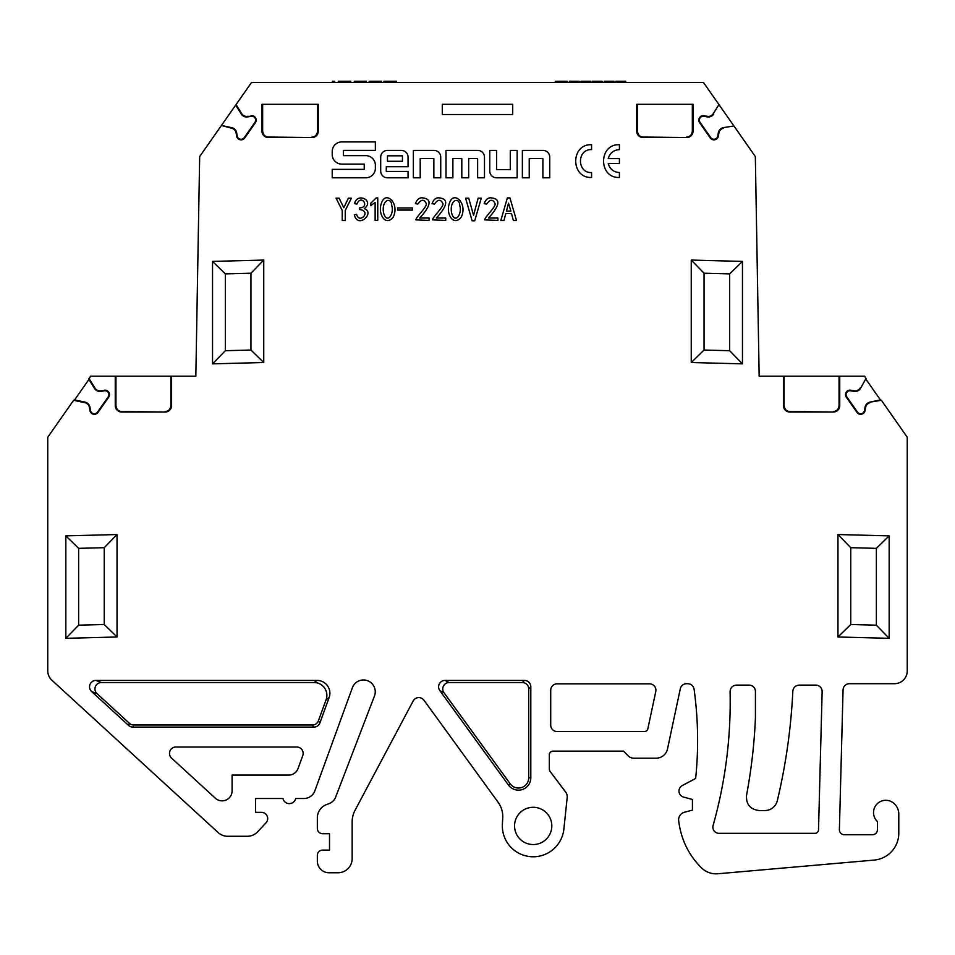 <?xml version="1.0" encoding="UTF-8"?>
<svg xmlns="http://www.w3.org/2000/svg" width="955" height="955" viewBox="0 0 955 955"><rect width="100%" height="100%" fill="white"/><g stroke="black" fill="none" stroke-linecap="round" stroke-linejoin="round"><path stroke-width="1.43" d="M380.699 157.145L380.699 171.064A6.745 6.745 0 0 0 387.432 177.809L408.06 177.809L408.06 171.423L386.298 171.423L386.298 166.719L408.06 166.719L408.06 157.145A6.745 6.745 0 0 0 401.315 150.401L387.432 150.401A6.745 6.745 0 0 0 380.699 157.145M332.221 169.357L332.221 177.809L365.801 177.809A9.574 9.574 0 0 0 375.375 168.247L375.375 165.203A9.574 9.574 0 0 0 365.801 155.641L343.37 155.641L343.37 150.389L375.363 150.389L375.363 141.925L341.783 141.925A9.574 9.574 0 0 0 332.221 151.499L332.221 154.531A9.574 9.574 0 0 0 341.783 164.105L364.225 164.105L364.225 169.357L332.221 169.357M452.873 177.809L446.009 177.809L446.009 150.401L477.739 150.401A6.745 6.745 0 0 1 484.483 157.145L484.483 177.809L477.619 177.809L477.619 158.566L468.678 158.566L468.678 177.809L461.814 177.809L461.814 158.566L452.873 158.566L452.873 177.809M420.212 177.809L413.348 177.809L413.348 150.401L433.988 150.401A6.745 6.745 0 0 1 440.733 157.145L440.733 177.809L433.868 177.809L433.868 158.566L420.212 158.566L420.212 177.809M507.356 197.912L509.958 197.912L516.5 220.51L513.36 220.51L511.534 213.586L505.78 213.586L503.954 220.51L500.814 220.51L507.356 197.912M484.185 203.666C485.582 199.786 487.754 197.828 490.715 197.781C493.234 198.258 506.616 198.282 488.494 218.038L497.901 218.038L497.901 220.39L484.71 219.865C484.71 216.952 497.34 205.6 494.833 203.14C492.685 199.046 489.963 199.356 486.668 204.06L484.185 203.666M473.561 215.293L478.133 198.174L481.26 198.174L474.731 220.772L472.116 220.772L465.586 198.174L468.726 198.174L473.561 215.293M449.733 202.424C453.935 190.594 467.89 203.343 461.229 217.119C453.279 227.195 445.09 213.049 449.733 202.424M432.03 203.666C433.427 199.786 435.599 197.828 438.56 197.781C441.079 198.258 454.473 198.282 436.339 218.038L445.746 218.038L445.746 220.39L432.555 219.865C432.567 216.952 445.185 205.6 442.678 203.14C440.53 199.046 437.808 199.356 434.513 204.06L432.03 203.666M415.401 203.666C416.786 199.786 418.97 197.828 421.931 197.781C424.45 198.258 437.832 198.282 419.711 218.038L429.117 218.038L429.117 220.39L415.914 219.865C415.926 216.952 428.544 205.6 426.037 203.14C423.901 199.046 421.179 199.356 417.872 204.06L415.401 203.666M397.578 207.975L412.476 207.975L412.476 210.064L397.578 210.064L397.578 207.975M381.737 202.424C385.927 190.594 399.882 203.343 393.233 217.119C385.283 227.195 377.082 213.049 381.737 202.424M377.75 220.39L375.136 220.39L375.136 202.353L370.827 205.623L370.827 203.14L376.175 197.912L377.75 197.912L377.75 220.39M354.556 203.666C356.919 192.003 374.993 200.574 364.225 208.632C375.542 212.38 357.994 229.594 354.293 214.768L356.645 214.374C359.152 224.616 372.14 211.174 359.653 209.539L359.653 207.844C370.265 207.665 361.444 193.304 356.907 204.06L354.556 203.666M343.8 207.713L348.372 198.174L351.38 198.174L345.233 210.458L345.233 220.51L342.236 220.51L342.236 210.458L336.088 198.174L339.097 198.174L343.8 207.713M236.052 104.584L241.746 113.705A5.766 5.766 0 0 0 247.643 116.331L247.739 116.904A6.351 6.351 0 0 1 241.257 114.015L235.694 105.098L251.499 82.524L703.501 82.524L718.948 104.584L713.254 113.705L718.948 104.584M247.643 116.331L251.046 116.319A3.892 3.892 0 0 1 254.913 122.383L244.253 137.604A3.892 3.892 0 0 1 237.222 136.052L236.649 132.745A6.351 6.351 0 0 0 231.707 127.648L221.429 125.463L235.694 105.098M221.429 125.463L231.588 128.209A5.766 5.766 0 0 1 236.076 132.852L236.649 136.147A4.477 4.477 0 0 0 244.731 137.938L255.391 122.718A4.477 4.477 0 0 0 250.938 115.746M221.071 125.976L199.667 156.56L195.835 376.186L170.885 376.186L170.885 405.636L171.578 405.636L171.578 376.186M88.946 378.395L95.046 388.172A5.766 5.766 0 0 0 100.932 390.798L101.039 391.371A6.351 6.351 0 0 1 94.557 388.482L88.922 379.445L90.486 376.186L115.257 376.186L115.257 405.636A6.399 6.399 0 0 0 121.655 412.035L165.179 412.035A6.399 6.399 0 0 0 171.578 405.636M100.932 390.798L104.334 390.786A3.892 3.892 0 0 1 108.202 396.85L97.553 412.071A3.892 3.892 0 0 1 90.522 410.519L89.937 407.212A6.351 6.351 0 0 0 85.007 402.115L74.597 399.906L88.922 379.445M74.597 399.906L73.619 400.288L84.888 402.676A5.766 5.766 0 0 1 89.364 407.319L89.949 410.614A4.477 4.477 0 0 0 98.019 412.405L108.679 397.185A4.477 4.477 0 0 0 104.238 390.213M73.619 400.288L47.75 437.235L47.75 670.792A12.809 12.797 156.3 0 0 51.904 680.235L218.122 832.545A14.206 14.206 0 0 0 227.732 836.282L247.261 836.282A14.206 14.206 0 0 0 257.659 831.757L266.015 822.804A6.219 6.219 0 0 0 261.455 812.347L255.522 812.347L255.522 798.511L282.943 798.511A6.53 6.53 0 0 0 295.692 798.511L303.905 798.511A11.651 11.651 0 0 0 314.852 790.847L352.383 687.731A11.794 11.794 0 0 1 367.591 680.724A11.794 11.794 0 0 1 374.467 695.992L335.671 797.055A11.388 11.388 0 0 1 328.938 803.68L326.706 804.492A14.206 14.206 0 0 0 317.346 817.85L317.346 828.474A5.253 5.253 0 0 0 322.599 833.715L329.511 833.715L329.511 850.105L322.599 850.105A5.253 5.253 0 0 0 317.346 855.358L317.346 861.112A11.651 11.651 0 0 0 328.998 872.763L337.963 872.763A14.206 14.206 0 0 0 352.168 858.557L352.168 821.718A24.197 24.197 0 0 1 355.009 810.365L413.157 700.994A6.399 6.399 86 0 1 423.984 700.242L498.128 802.296A24.197 24.197 0 0 1 502.724 817.778L502.378 824.296A30.847 30.847 0 0 0 530.765 856.671A30.847 30.847 0 0 0 563.868 829.131L567.186 797.592A7.807 7.807 0 0 0 565.658 792.077L550.319 771.724A4.99 4.99 0 0 1 549.316 768.727L549.316 754.868A3.713 3.713 0 0 1 553.029 751.143L623.496 751.143L628.247 755.906A7.807 7.807 0 0 0 633.774 758.186L656.109 758.186A11.651 11.651 0 0 0 667.509 748.959L680.294 688.77A6.399 6.399 51 0 1 686.561 683.696L687.767 683.696C691.253 683.959 693.366 685.809 694.106 689.235C698.189 719.211 698.702 748.947 695.646 778.444L682.324 785.535A6.255 6.255 0 0 0 683.637 797.115L692.435 799.466L692.435 810.115L684.389 812.263A7.807 7.807 0 0 0 678.707 821.049C681.082 839.541 688.698 855.155 701.543 867.904A20.616 20.616 0 0 0 717.814 873.765L874.147 860.085A27.015 27.015 0 0 0 898.798 833.178L898.798 814.102A14.206 14.206 0 0 0 891.863 801.89A12.284 12.284 0 0 0 877.418 821.551L877.418 829.752A4.99 4.99 0 0 1 872.428 834.742L844.387 834.742A4.99 4.99 0 0 1 839.397 829.62L843.062 689.928A6.399 6.399 45.7 0 1 849.461 683.696L894.453 683.696A12.809 12.797 45 0 0 907.25 670.899L907.25 437.235L881.381 400.288L869.993 402.115A6.351 6.351 0 0 0 865.063 407.212L864.478 410.519A3.892 3.892 0 0 1 857.447 412.071L846.799 396.85A3.892 3.892 0 0 1 850.666 390.786L853.961 391.371A6.351 6.351 0 0 0 860.443 388.482L866.054 378.395L860.443 388.482M859.954 388.172A5.766 5.766 0 0 1 854.068 390.798L850.762 390.213A4.477 4.477 0 0 0 846.321 397.185L856.981 412.405A4.477 4.477 0 0 0 865.051 410.614L865.636 407.319A5.766 5.766 0 0 1 870.112 402.676M789.821 412.035L789.821 411.498C786.574 411.342 784.676 409.385 784.115 405.636L783.422 405.636A6.399 6.399 0 0 0 789.821 412.035L833.345 412.035A6.399 6.399 0 0 0 839.743 405.636L839.743 376.186L864.514 376.186L866.054 378.395M783.422 405.636L783.422 376.186L759.165 376.186L755.333 156.56L733.929 125.976L723.293 127.648A6.351 6.351 0 0 0 718.351 132.745L717.778 136.052A3.892 3.892 0 0 1 710.747 137.604L700.087 122.383A3.892 3.892 0 0 1 703.954 116.319L707.261 116.904A6.351 6.351 0 0 0 713.743 114.015M713.254 113.705A5.766 5.766 0 0 1 707.357 116.331L704.062 115.746A4.477 4.477 0 0 0 699.609 122.718L710.269 137.938A4.477 4.477 0 0 0 718.351 136.147L718.924 132.852A5.766 5.766 0 0 1 723.413 128.209M636.71 131.169L636.71 104.286L693.043 104.286L693.043 131.169A6.399 6.399 0 0 1 686.633 137.568L643.109 137.568A6.399 6.399 0 0 1 636.71 131.169L637.415 131.169L637.415 104.286M442.284 104.286L442.284 114.528L512.716 114.528L512.716 104.286L442.284 104.286M318.29 104.286L261.957 104.286L261.957 131.169A6.399 6.399 0 0 0 268.367 137.568L311.891 137.568A6.399 6.399 0 0 0 318.29 131.169L318.29 104.286M742.465 261.407L691.253 260.07L691.253 362.518L742.465 363.855L742.465 261.407L729.656 273.882L729.656 350.712L704.05 350.043L704.05 273.214L729.656 273.882M65.835 638.322L65.835 535.874L117.035 534.537L117.035 636.985L65.835 638.322L78.632 625.179L104.238 624.51L104.238 547.681L78.632 548.349L78.632 625.179M889.165 535.874L837.965 534.537L837.965 636.985L889.165 638.322L889.165 535.874L876.368 548.349L876.368 625.179L850.762 624.51L850.762 547.681L876.368 548.349M508.466 785.058L439.825 690.584A6.41 6.399 -153 0 1 445.006 680.426L524.414 680.426A6.41 6.399 135 0 1 530.813 686.824L530.813 777.8A12.355 12.355 0 0 1 508.466 785.058L510.185 783.816A10.242 10.242 0 0 0 528.712 777.8L528.712 688.937A6.41 6.399 135 0 0 522.313 682.538L449.148 682.538A6.41 6.399 -153 0 0 443.98 692.697L510.185 783.816M644.35 731.566L557.123 731.566A6.41 6.399 135 0 1 550.725 725.167L550.725 690.226A6.41 6.399 -135 0 1 557.123 683.828L649.496 683.828A6.41 6.399 141 0 1 655.763 691.551L647.86 728.725A3.581 3.581 0 0 1 644.35 731.566M232.089 775.09L232.089 790.871A9.98 9.98 0 0 1 215.364 798.237L171.59 758.127A6.434 6.399 -158.7 0 1 175.911 747.013L296.742 747.013A6.41 6.399 -35 0 1 302.759 755.596L298.056 768.524A9.98 9.98 0 0 1 288.673 775.09L232.089 775.09M551.811 825.908A18.623 18.623 0 0 1 523.877 842.047A18.623 18.623 0 0 1 523.877 809.78A18.623 18.623 0 0 1 551.811 825.908M746.547 795.252C751.358 769.599 754.319 743.826 755.429 717.957L755.429 691.504A6.41 6.399 -45 0 0 749.03 685.105L736.484 685.105C732.604 685.487 730.468 687.612 730.086 691.492C731.112 736.866 725.442 781.536 713.099 825.502A6.148 6.148 0 0 0 718.996 833.333L814.937 833.333A3.581 3.581 0 0 0 818.519 829.847L822.136 691.671A6.41 6.399 -44.3 0 0 815.749 685.105L799.204 685.105C795.455 685.451 793.33 687.481 792.817 691.205A594.69 594.69 0 0 1 777.31 800.708A12.797 12.797 0 0 1 764.86 810.544L759.094 810.544C750.129 809.363 745.939 804.265 746.547 795.252M314.064 682.538L317.084 680.426L95.942 680.426L101.373 682.538A6.422 6.399 -158.7 0 0 97.052 693.652L129.426 723.317A6.399 6.399 -68.7 0 0 133.748 725L312.404 725A6.399 6.399 -125 0 0 318.421 720.786L326.097 699.705A12.821 12.797 -35 0 0 314.064 682.538L101.373 682.538M317.084 680.426A12.821 12.797 -35 0 1 329.117 697.592L319.901 722.899A6.399 6.399 -125 0 1 313.885 727.113L312.404 725M133.748 725L132.924 727.113L313.885 727.113M132.924 727.113A6.399 6.399 -68.7 0 1 128.603 725.43L91.62 691.539A6.422 6.399 -158.7 0 1 95.942 680.426M212.535 363.855L212.535 261.407L263.747 260.07L263.747 362.518L212.535 363.855L225.344 350.712L250.95 350.043L250.95 273.214L225.344 273.882L225.344 350.712M619.425 149.613C613.611 150.031 609.875 153.039 608.228 158.626L619.425 158.626L619.425 163.544L608.228 163.544C609.875 169.142 613.611 172.139 619.425 172.557L619.425 177.475C598.296 178.37 598.296 143.799 619.425 144.706L619.425 149.613M529.225 177.809L522.373 177.809L522.373 150.401L543.001 150.401A6.745 6.745 0 0 1 549.746 157.145L549.746 177.809L542.882 177.809L542.882 158.566L529.225 158.566L529.225 177.809M591.575 177.475C570.445 178.37 570.445 143.799 591.575 144.706L591.575 149.613C576.772 148.92 576.772 173.261 591.575 172.557L591.575 177.475M489.76 150.401L489.76 171.064A6.745 6.745 0 0 0 496.505 177.797L517.144 177.797L517.144 150.401L510.28 150.401L510.28 169.644L496.624 169.644L496.624 150.401L489.76 150.401M590.87 82.524L590.87 81.235L580.986 81.235L580.986 82.524M381.618 82.524L381.618 81.235L369.131 81.235L369.131 82.524M601.698 81.235L592.566 81.235L592.566 82.524M334.596 82.524L334.596 81.235L332.495 81.235L332.495 82.524M365.956 81.235L354.317 81.235L354.317 82.524M396.504 82.524L396.504 81.235L383.922 81.235L383.922 82.524M625.704 82.524L625.704 81.235L615.82 81.235L615.82 82.524M614.005 82.524L614.005 81.235L604.205 81.235L604.205 82.524M350.783 82.524L350.783 81.235L338.285 81.235L338.285 82.524M566.494 81.235L556.956 81.235M579.172 82.524L579.172 81.235L569.371 81.235L569.371 82.524M262.661 104.286L262.661 131.169C263.21 134.906 265.108 136.863 268.367 137.031L268.367 137.568M311.891 137.568L268.367 137.031M311.891 137.031C315.138 136.875 317.036 134.918 317.585 131.169L318.29 131.169M317.585 104.286L317.585 131.169M643.109 137.568L643.109 137.031C639.862 136.875 637.964 134.918 637.415 131.169M643.109 137.031L686.633 137.568M692.339 104.286L692.339 131.169C691.79 134.906 689.892 136.863 686.633 137.031M585.093 81.235L585.093 82.524M586.74 81.235L586.74 82.524M594.213 81.235L594.213 82.524M356.418 81.235L356.418 82.524M389.151 81.235L389.151 82.524M391.252 81.235L391.252 82.524M619.926 81.235L619.926 82.524M621.574 81.235L621.574 82.524M348.635 81.235L348.635 82.524M340.29 81.235L340.29 82.524M263.747 362.518L250.95 350.043M263.747 260.07L250.95 273.214M212.535 261.407L225.344 273.882M837.965 636.985L850.762 624.51M837.965 534.537L850.762 547.681M889.165 638.322L876.368 625.179M117.035 636.985L104.238 624.51M117.035 534.537L104.238 547.681M65.835 535.874L78.632 548.349M691.253 362.518L704.05 350.043M691.253 260.07L704.05 273.214M742.465 363.855L729.656 350.712M789.821 411.498L833.345 412.035M783.422 376.186L839.051 376.186L839.051 405.636C838.502 409.373 836.592 411.33 833.345 411.498M101.039 391.371L104.334 390.786M170.885 376.186L115.949 376.186L115.949 405.636C116.498 409.373 118.408 411.33 121.655 411.498L121.655 412.035M165.179 412.035L121.655 411.498M165.179 411.498C168.426 411.342 170.324 409.385 170.885 405.636M247.739 116.904L251.046 116.319M839.051 376.186L839.743 376.186M784.115 376.186L784.115 405.636M115.949 376.186L115.257 376.186M723.293 127.648L733.929 125.976M733.571 125.463L719.306 105.098M866.078 379.445L880.403 399.906L869.993 402.115M880.403 399.906L881.381 400.288M383.755 213.526C387.241 224.64 394.331 213.419 391.789 205.755C391.55 196.026 380.759 200.156 383.755 213.526M451.763 213.526C455.237 224.64 462.339 213.419 459.797 205.755C459.546 196.026 448.755 200.156 451.763 213.526M508.526 203.14L506.437 211.115L510.877 211.115L508.526 203.14M387.479 155.832L387.479 161.288L402.449 161.288L402.449 155.832L387.479 155.832M369.74 81.235L369.74 82.524M371.77 81.235L371.77 82.524M379.123 81.235L379.123 82.524M381.081 81.235L381.081 82.524M601.065 81.235L601.065 82.524M365.144 81.235L365.144 82.524M604.682 81.235L604.682 82.524M606.27 81.235L606.27 82.524M612.048 81.235L612.048 82.524M613.588 81.235L613.588 82.524M564.119 81.235L564.119 82.524M558.209 81.235L558.209 82.524M556.013 81.235L556.013 82.524M569.849 81.235L569.849 82.524M571.436 81.235L571.436 82.524M577.214 81.235L577.214 82.524M578.754 81.235L578.754 82.524M261.957 131.169L262.661 131.169M693.043 131.169L692.339 131.169M839.743 405.636L839.051 405.636M115.257 405.636L115.949 405.636M128.603 725.43L129.426 723.317M97.052 693.652L91.62 691.539M329.117 697.592L326.097 699.705M318.421 720.786L319.901 722.899M530.813 777.8L528.712 777.8M443.98 692.697L439.825 690.584M445.006 680.426L449.148 682.538M522.313 682.538L524.414 680.426M530.813 686.824L528.712 688.937M602.08 82.524L602.08 81.235M366.433 82.524L366.433 81.235M567.21 82.524L567.21 81.235M555.297 82.524L555.297 81.235"/></g></svg>
